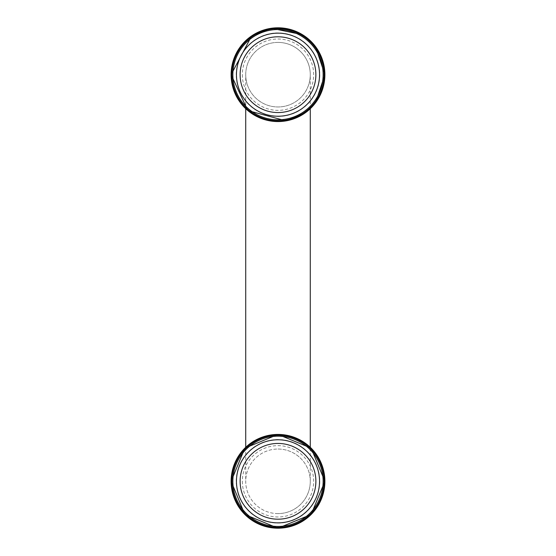 <?xml version="1.0" encoding="UTF-8"?>
<svg xmlns="http://www.w3.org/2000/svg" width="556" height="556" viewBox="0 0 556 556"><rect width="100%" height="100%" fill="white"/><g stroke="black" fill="none" stroke-linecap="round" stroke-linejoin="round"><path stroke-width="0.42" stroke-dasharray="2.78 2.08" d="M278 513.591A32.276 32.276 0 0 1 245.724 481.315A32.276 32.276 0 0 1 278 449.039A32.276 32.276 0 0 1 310.276 481.315A32.276 32.276 0 0 0 278 449.039A32.276 32.276 0 0 0 245.724 481.315A32.276 32.276 0 0 0 278 513.591A32.276 32.276 0 0 0 310.276 481.315A32.276 32.276 0 0 1 278 513.591A32.276 32.276 0 0 0 310.276 481.315L310.276 447.309M245.724 74.685A32.276 32.276 0 0 0 278 106.96A32.276 32.276 0 0 0 310.276 74.685A32.276 32.276 0 0 0 278 42.409A32.276 32.276 0 0 0 245.724 74.685A32.276 32.276 0 0 0 278 106.96A32.276 32.276 0 0 0 310.276 74.685A32.276 32.276 0 0 0 278 42.409A32.276 32.276 0 0 0 245.724 74.685L245.724 108.691M278 526.449A45.133 45.133 0 0 1 232.867 481.315A45.133 45.133 0 0 1 278 436.182A45.133 45.133 0 0 1 323.133 481.315A45.133 45.133 0 0 1 278 526.449M278 119.818A45.133 45.133 0 0 1 232.867 74.685A45.133 45.133 0 0 1 278 29.544A45.133 45.133 0 0 1 323.133 74.685A45.133 45.133 0 0 1 278 119.818M315.877 481.315A37.877 37.877 0 0 0 278 443.438A37.877 37.877 0 0 0 240.122 481.315A37.877 37.877 0 0 0 278 519.193A37.877 37.877 0 0 0 315.877 481.315M315.877 74.685A37.877 37.877 0 0 0 278 36.8A37.877 37.877 0 0 0 240.122 74.685A37.877 37.877 0 0 0 278 112.562A37.877 37.877 0 0 0 315.877 74.685M236.237 481.315A41.763 41.763 0 0 1 278 439.553A41.763 41.763 0 0 1 319.763 481.315A41.763 41.763 0 0 1 278 523.078A41.763 41.763 0 0 1 236.237 481.315M242.333 481.315A35.667 35.667 0 0 0 278 516.983A35.667 35.667 0 0 0 313.667 481.315A35.667 35.667 0 0 0 278 445.648A35.667 35.667 0 0 0 242.333 481.315M236.237 74.685A41.763 41.763 0 0 1 278 32.922A41.763 41.763 0 0 1 319.763 74.685A41.763 41.763 0 0 1 278 116.447A41.763 41.763 0 0 1 236.237 74.685M242.333 74.685A35.667 35.667 0 0 0 278 110.352A35.667 35.667 0 0 0 313.667 74.685A35.667 35.667 0 0 0 278 39.01A35.667 35.667 0 0 0 242.333 74.685M310.276 108.691L310.276 74.685A32.276 32.276 0 0 0 278 42.409M278 449.039A32.276 32.276 0 0 1 310.276 481.315M245.724 447.309L245.724 481.315"/><path stroke-width="0.83" d="M278 526.449A45.133 45.133 0 0 1 232.867 481.315A45.133 45.133 0 0 1 278 436.182A45.133 45.133 0 0 1 323.133 481.315A45.133 45.133 0 0 1 278 526.449M278 119.818A45.133 45.133 0 0 1 232.867 74.685A45.133 45.133 0 0 1 278 29.544A45.133 45.133 0 0 1 323.133 74.685A45.133 45.133 0 0 1 278 119.818M240.122 481.315A37.877 37.877 0 0 1 278 443.438A37.877 37.877 0 0 1 315.877 481.315A37.877 37.877 0 0 1 278 519.193A37.877 37.877 0 0 1 240.122 481.315M236.46 481.315A41.54 41.54 0 0 0 278 522.855A41.54 41.54 0 0 0 319.54 481.315A41.54 41.54 0 0 0 278 439.775A41.54 41.54 0 0 0 236.46 481.315M240.122 74.685A37.877 37.877 0 0 1 278 36.8A37.877 37.877 0 0 1 315.877 74.685A37.877 37.877 0 0 1 278 112.562A37.877 37.877 0 0 1 240.122 74.685M236.46 74.685A41.54 41.54 0 0 0 278 116.225A41.54 41.54 0 0 0 319.54 74.685A41.54 41.54 0 0 0 278 33.145A41.54 41.54 0 0 0 236.46 74.685M231.115 481.315A46.885 46.885 0 0 0 278 528.2A46.885 46.885 0 0 0 324.885 481.315A46.885 46.885 0 0 0 278 434.431A46.885 46.885 0 0 0 231.115 481.315L244.849 514.467L278 528.2L311.151 514.467L324.885 481.315L311.151 448.164L278 434.431L244.849 448.164L231.115 481.315M324.072 481.315A46.072 46.072 0 0 1 278 527.387A46.072 46.072 0 0 1 231.928 481.315A46.072 46.072 0 0 1 278 435.244A46.072 46.072 0 0 1 324.072 481.315M231.115 74.685A46.885 46.885 0 0 0 278 121.569A46.885 46.885 0 0 0 324.885 74.685A46.885 46.885 0 0 0 278 27.8A46.885 46.885 0 0 0 231.115 74.685L247.83 110.574L286.062 120.867L305.557 112.611L315.495 102.832L324.885 74.685L315.495 46.53L302.499 34.708L271.391 28.266L251.646 35.904L231.115 74.685M324.072 74.685A46.072 46.072 0 0 1 278 120.756A46.072 46.072 0 0 1 231.928 74.685A46.072 46.072 0 0 1 278 28.613A46.072 46.072 0 0 1 324.072 74.685M245.724 108.691L245.724 447.309M310.276 447.309L310.276 108.691"/></g></svg>
